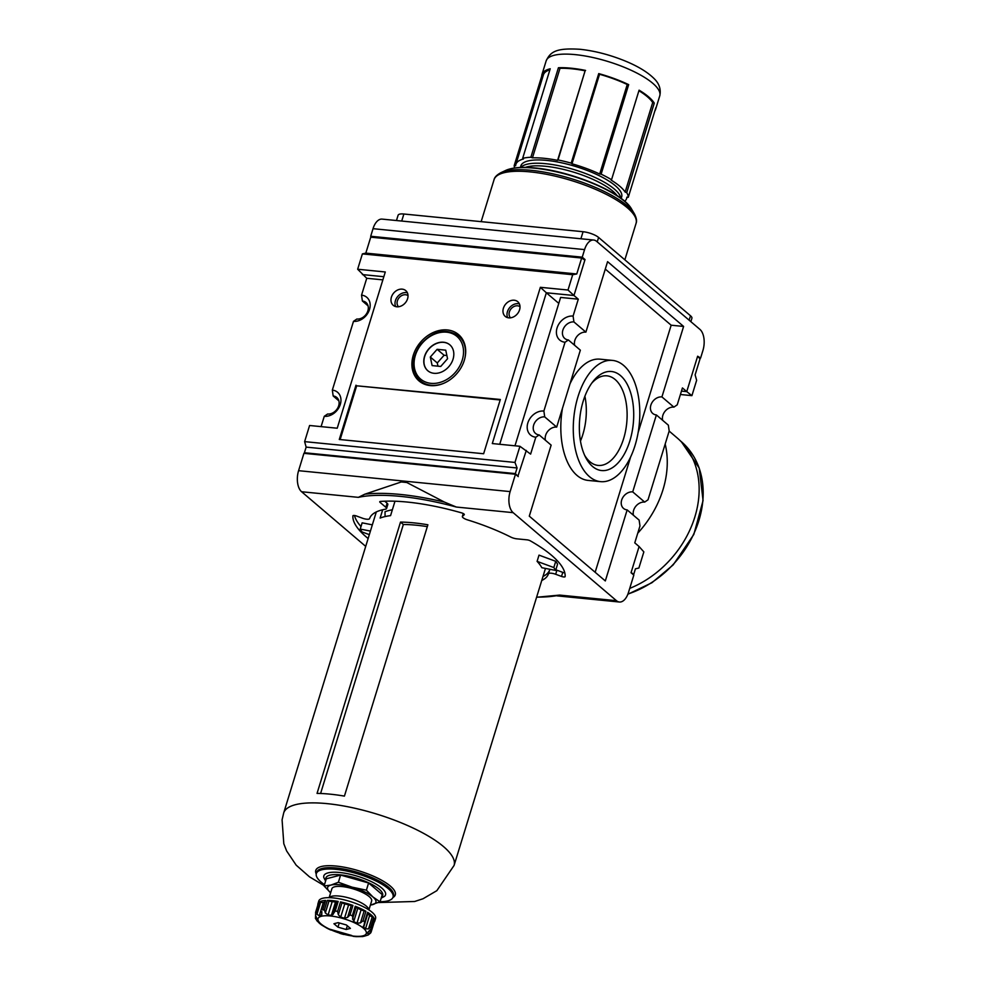 <?xml version="1.0" encoding="UTF-8"?>
<svg xmlns="http://www.w3.org/2000/svg" width="986" height="986" viewBox="0 0 986 986"><rect width="100%" height="100%" fill="white"/><g stroke="black" fill="none" stroke-linecap="round" stroke-linejoin="round"><path stroke-width="1.48" d="M536.63 597.122A124.803 36.901 17.1 0 0 559.678 595.088L536.594 597.245M358.362 497.351L364.783 494.208L401.24 481.969A126.282 37.332 -162.9 0 1 406.836 482.524L444.464 502.096L456.358 507.05A124.803 36.901 -162.9 0 0 358.362 497.351L301.593 491.743A16.047 8.664 -84.4 0 1 298.585 470.679L303.922 453.326L515.468 474.241L518.254 476.608L515.345 473.6L517.083 467.968L514.963 462.434L519.93 446.288L530.628 454.102L535.817 437.217A14.334 11.29 -49.6 0 1 527.843 422.932A14.334 11.29 -49.6 0 1 543.878 411.039L544.716 416.893A9.872 7.777 -49.6 0 0 534.609 422.883A9.872 7.777 -49.6 0 0 535.534 433.421A9.872 7.777 -49.6 0 0 539.157 434.925L535.817 437.217M633 574.394L633.702 574.456L635.44 568.823L638.879 568.035L643.846 551.889L639.088 546.54L631.04 572.718L633.825 575.097L628.476 592.463A16.047 8.664 -84.4 0 1 619.381 602.015A16.047 8.664 -84.4 0 1 616.46 600.696L513.139 512.658A16.047 8.664 -84.4 0 1 510.132 491.595L515.468 474.241M445.746 350.166L437.131 349.315L430.315 357.031L432.115 365.596L440.742 366.447L447.558 358.731L445.746 350.166M449.887 344.878A17.009 13.397 -49.6 0 0 428.737 349.192A17.009 13.397 -49.6 0 0 427.838 370.761M453.042 359.175A17.009 13.397 -49.6 0 0 449.826 344.817A17.009 13.397 -49.6 0 0 428.602 349.069A17.009 13.397 -49.6 0 0 427.764 370.711A17.009 13.397 -49.6 0 0 453.042 359.175M464.307 360.284A30.455 23.997 -49.6 0 0 458.552 334.587A30.455 23.997 -49.6 0 0 420.529 342.191A30.455 23.997 -49.6 0 0 419.038 380.941A30.455 23.997 -49.6 0 0 464.307 360.284M514.211 165.574L515.641 165.722A57.94 17.132 -162.9 0 1 515.863 164.403A57.94 17.132 -162.9 0 1 523.467 159.005L522.666 158.327L550.213 68.786A59.431 17.575 -162.9 0 0 541.992 74.431A59.431 17.575 -162.9 0 0 541.758 76.045L514.211 165.574A59.431 17.575 -162.9 0 0 514.655 167.977M543.003 76.168L541.758 76.045M549.905 69.784A57.94 17.132 -162.9 0 0 543.409 74.874L515.863 164.403M654.273 103.111L652.695 102.532L625.149 192.06L626.726 192.652L654.273 103.111A59.431 17.575 -162.9 0 0 639.088 90.17L611.542 179.711A59.431 17.575 -162.9 0 0 601.127 174.165L628.674 84.636L627.244 84.5L599.698 174.029A57.94 17.132 -162.9 0 0 571.991 163.799L571.19 163.121A59.431 17.575 -162.9 0 0 558.027 159.954L585.117 70.795L557.583 160.336A57.94 17.132 -162.9 0 0 532.452 157.846L530.875 157.267A59.431 17.575 -162.9 0 0 522.666 158.327M625.149 192.06A57.94 17.132 -162.9 0 0 611.098 180.093L611.542 179.711M652.695 102.532A57.94 17.132 -162.9 0 0 638.916 90.724M654.877 110.851A59.431 17.575 -162.9 0 0 655.591 109.384A59.431 17.575 -162.9 0 0 655.826 107.77L628.279 197.311A59.431 17.575 -162.9 0 0 626.726 192.652M624.668 201.267A57.94 17.132 -162.9 0 0 626.628 198.482A57.94 17.132 -162.9 0 0 626.85 197.163L628.279 197.311M585.117 70.795A57.94 17.132 -162.9 0 0 559.999 68.317L558.421 67.738L530.875 157.267M559.999 68.317L532.452 157.846M627.244 84.5A57.94 17.132 -162.9 0 0 599.537 74.27L598.736 73.593L571.19 163.121M599.537 74.27L571.991 163.799M599.698 174.029L601.127 174.165M617.088 195.61A51.617 15.258 -162.9 0 0 545.394 166.264A51.617 15.258 -162.9 0 0 525.365 167.386M621.192 198.482L621.661 196.953A52.739 15.591 -162.9 0 0 598.798 175.483A52.739 15.591 -162.9 0 0 546.527 160.385A52.739 15.591 -162.9 0 0 520.83 165.931L520.361 167.46M585.573 70.413A59.431 17.575 -162.9 0 0 570.943 68.182A59.431 17.575 -162.9 0 0 558.421 67.738M628.674 84.636A59.431 17.575 -162.9 0 0 598.736 73.593M396.471 220.531L398.085 215.256A11.881 3.513 17.1 0 1 403.878 214.011L583.071 231.722A11.881 3.513 17.1 0 1 598.601 237.453L690.496 315.766A11.881 3.513 17.1 0 1 691.901 318.281L690.853 321.67M380.386 501.443L380.091 502.392L385.859 507.309A5.941 1.762 17.1 0 1 386.561 508.566L387.818 504.499A5.941 1.762 17.1 0 0 387.116 503.242L384.725 501.196M360.999 526.561A110.605 32.698 17.1 0 1 354.492 515.518M550.163 569.341A5.941 1.762 17.1 0 0 549.707 569.785A93.596 27.67 17.1 0 1 543.003 576.428M555.833 569.834A5.941 1.762 17.1 0 1 556.93 570.204L555.685 574.271L561.515 576.428A2.97 0.875 17.1 0 0 565.126 576.637A2.97 0.875 17.1 0 0 565.138 576.576A110.605 32.698 17.1 0 0 530.406 540.883A2.97 0.875 17.1 0 0 527.103 539.847L516.775 538.824A5.941 1.762 17.1 0 1 510.711 537.037A93.596 27.67 17.1 0 0 467.512 519.881A5.941 1.762 17.1 0 1 462.372 516.454A5.941 1.762 17.1 0 1 462.557 516.183L464.209 514.766A2.97 0.875 17.1 0 0 464.307 514.63A2.97 0.875 17.1 0 0 461.534 512.856A110.605 32.698 17.1 0 0 380.473 501.43A2.97 0.875 17.1 0 0 379.733 501.763A2.97 0.875 17.1 0 0 380.091 502.392M564.805 572.866A2.97 0.875 17.1 0 1 562.772 572.361L556.93 570.204M386.561 508.566A5.941 1.762 17.1 0 1 385.551 509.17A93.596 27.67 17.1 0 0 369.59 518.599A5.941 1.762 17.1 0 1 362.367 518.168L356.538 516.023A2.97 0.875 17.1 0 0 352.914 515.814A2.97 0.875 17.1 0 0 352.902 515.875A110.605 32.698 17.1 0 0 368.123 538.516M549.707 569.785L548.45 573.852A93.596 27.67 17.1 0 1 541.745 580.495M548.45 573.852A5.941 1.762 17.1 0 1 555.685 574.271M340.145 439.559L356.673 385.797L500.173 399.983M355.983 385.206L339.283 439.473L483.633 453.745L500.333 399.478L356.673 385.797M697.644 356.217L686.749 391.615L691.913 395.645L696.634 380.313L695.118 374.84L700.023 358.892L697.644 356.217L700.602 358.041L702.932 350.449A16.047 8.664 -84.4 0 0 699.924 329.386L596.604 241.348A16.047 8.664 -84.4 0 0 593.683 240.029L382.124 219.114A16.047 8.664 -84.4 0 0 373.028 228.678L584.575 249.594A16.047 8.664 -84.4 0 1 593.683 240.029M514.975 445.795L560.615 297.439L578.289 299.189L573.963 295.504L585.031 259.552L582.245 257.186L584.575 249.594M578.289 299.189L573.088 316.075A14.334 11.29 -49.6 0 0 557.053 327.981A14.334 11.29 -49.6 0 0 565.04 342.253L543.878 411.039M681.462 391.097L686.749 391.615L682.435 387.942L677.234 404.827L673.894 407.119L661.926 396.914L683.606 326.44L607.586 261.66L585.894 332.134L573.926 321.929L573.088 316.075M573.926 321.929A9.872 7.777 -49.6 0 0 563.819 327.919A9.872 7.777 -49.6 0 0 564.744 338.457A9.872 7.777 -49.6 0 0 568.38 339.96L565.04 342.253M585.894 332.134A9.872 7.777 -49.6 0 0 577.204 336.103A9.872 7.777 -49.6 0 0 574.665 345.322M544.716 416.893L556.683 427.098L580.347 350.166L568.38 339.96M556.683 427.098A9.872 7.777 -49.6 0 0 547.982 431.067A9.872 7.777 -49.6 0 0 545.443 440.274M661.926 396.914A9.872 7.777 -49.6 0 0 651.82 402.904A9.872 7.777 -49.6 0 0 652.744 413.454A9.872 7.777 -49.6 0 0 656.38 414.958L668.348 425.163L669.186 431.005L648.024 499.791L644.684 502.084L632.716 491.878A9.872 7.777 -49.6 0 0 622.61 497.868A9.872 7.777 -49.6 0 0 623.534 508.419A9.872 7.777 -49.6 0 0 627.158 509.91L605.318 580.939L529.285 516.146L551.137 445.13L539.157 434.925M644.684 502.084A9.872 7.777 -49.6 0 0 635.982 506.052A9.872 7.777 -49.6 0 0 633.443 515.271M639.088 546.54L634.774 542.855L639.976 525.969L639.138 520.115L627.158 509.91M673.894 407.119A9.872 7.777 -49.6 0 0 665.205 411.088A9.872 7.777 -49.6 0 0 662.666 420.307M324.271 416.302L327.611 414.009A9.872 7.777 -49.6 0 0 337.717 408.019A9.872 7.777 -49.6 0 0 336.793 397.469A9.872 7.777 -49.6 0 0 333.169 395.978L332.331 390.123A14.334 11.29 130.4 0 1 340.306 404.396A14.334 11.29 130.4 0 1 324.271 416.302L321.091 426.63M338.851 400.821L333.169 395.978M353.493 321.337L356.833 319.045A9.872 7.777 -49.6 0 0 366.928 313.055A9.872 7.777 -49.6 0 0 366.003 302.517A9.872 7.777 -49.6 0 0 362.38 301.013L361.542 295.159A14.334 11.29 130.4 0 1 369.516 309.444A14.334 11.29 130.4 0 1 353.493 321.337L332.331 390.123M368.061 305.857L362.38 301.013M584.895 396.261A44.999 24.305 -84.4 0 1 580.458 441.062M680.414 394.499L691.913 395.645M540.365 287.308L546.343 292.78L573.963 295.504L567.998 290.032L540.365 287.308L492.297 443.552L519.93 446.288M499.729 444.292L546.343 292.78L558.791 303.38M382.864 279.864L366.743 278.274L357.659 269.24L362.38 253.907L365.818 253.119L370.736 237.17L581.666 258.024L576.761 273.972L572.706 274.712L567.998 290.032M362.417 274.589L383.837 276.709M305.019 453.424L304.415 452.747L306.141 447.114L304.625 441.629L309.592 425.496L337.224 428.22L385.292 271.976L357.659 269.24M366.743 278.274L361.542 295.159M526.302 450.429L517.884 476.287M519.573 309.838A9.663 7.605 -49.6 0 0 517.749 301.691A9.663 7.605 -49.6 0 0 505.695 304.107A9.663 7.605 -49.6 0 0 505.226 316.383A9.663 7.605 -49.6 0 0 519.573 309.838M519.375 303.873A9.663 7.605 -49.6 0 0 509.737 307.546A9.663 7.605 -49.6 0 0 507.63 317.652M584.858 260.107L581.666 258.024M407.575 298.77A9.663 7.605 -49.6 0 0 405.751 290.611A9.663 7.605 -49.6 0 0 393.697 293.027A9.663 7.605 -49.6 0 0 393.229 305.315A9.663 7.605 -49.6 0 0 407.575 298.77M407.378 292.793A9.663 7.605 -49.6 0 0 397.74 296.466A9.663 7.605 -49.6 0 0 395.632 306.572M408.019 295.652A7.309 5.756 -49.6 0 0 399.145 297.673A7.309 5.756 -49.6 0 0 398.554 306.757M304.415 452.747L515.345 473.6M306.141 447.114L517.083 467.968M631.126 572.447L633.702 574.456M569.97 383.899A60.91 32.895 -84.4 0 1 600.08 359.175L612.528 360.408A60.91 32.895 -84.4 0 1 639.261 424.263A60.91 32.895 -84.4 0 1 600.536 481.636A60.91 32.895 -84.4 0 1 577.981 396.692A60.91 32.895 -84.4 0 1 612.528 360.408M600.536 481.636L588.087 480.416A60.91 32.895 -84.4 0 1 562.488 408.216M605.293 269.079L671.158 325.207L638.127 432.595M630.646 456.925L595.15 572.274M656.38 414.958L632.716 491.878M683.606 326.44L671.158 325.207M699.148 357.906L700.602 358.041M371.895 237.293L370.699 236.27L582.245 257.186M370.699 236.27L373.028 228.678M583.848 259.441L585.031 259.552M520.016 306.72A7.309 5.756 -49.6 0 0 511.142 308.741A7.309 5.756 -49.6 0 0 510.551 317.825M365.818 253.119L576.761 273.972M362.38 253.907L572.706 274.712M304.625 441.629L514.963 462.434M591.76 383.147A44.999 24.305 -84.4 0 1 606.969 375.839A44.999 24.305 -84.4 0 1 626.726 423.019A44.999 24.305 -84.4 0 1 598.108 465.417A44.999 24.305 -84.4 0 1 584.624 455.273M583.207 401.142A49.768 26.881 -84.4 0 1 593.128 381.335A49.768 26.881 -84.4 0 1 629.351 388.977A49.768 26.881 -84.4 0 1 622.634 456.925A49.768 26.881 -84.4 0 1 585.61 457.319A49.768 26.881 -84.4 0 1 583.207 401.142M437.131 349.315L444.094 355.243L437.279 362.959L437.957 366.176M446.88 355.527L444.094 355.243M430.315 357.031L437.279 362.959M365.707 546.38L301.593 491.743M392.354 509.811A86.324 25.525 -162.9 0 0 385.033 511.734L385.07 516.578M537.099 561.367L539.009 555.13L555.734 561.305A103.998 30.751 17.1 0 1 557.571 564.177L555.648 570.426L541.819 567.702A89.147 26.351 17.1 0 0 537.099 561.367L553.824 567.542A103.998 30.751 17.1 0 1 555.648 570.426M555.734 561.305L553.824 567.542M369.319 534.634L362.059 531.959A103.998 30.751 17.1 0 1 360.223 529.075L362.145 522.839L372.338 524.848M360.223 529.075L370.416 531.084M400.513 522.087L317.048 793.397A89.147 26.351 -162.9 0 1 330.027 794.149A89.147 26.351 -162.9 0 1 344.422 796.109L427.887 524.786A89.147 26.351 17.1 0 0 413.491 522.839A89.147 26.351 17.1 0 0 400.513 522.087L403.348 524.503A83.206 24.601 17.1 0 1 427.32 526.635M403.348 524.503L320.598 793.483M381.175 898.147L384.552 896.336A32.291 9.552 -162.9 0 0 373.83 882.864A32.291 9.552 -162.9 0 0 339.554 872.474A32.291 9.552 -162.9 0 0 323.827 877.651L325.59 881.053M380.078 901.722A40.118 11.857 -162.9 0 0 393.032 897.161A40.118 11.857 -162.9 0 0 375.654 880.831A40.118 11.857 -162.9 0 0 335.893 869.344A40.118 11.857 -162.9 0 0 316.346 873.571A40.118 11.857 -162.9 0 0 324.493 884.627M382.691 509.762L380.128 518.081A89.147 26.351 17.1 0 1 390.567 515.629L394.733 502.059M370.403 905.025A25.254 7.469 -162.9 0 0 372.597 904.643A25.254 7.469 -162.9 0 0 372.918 896.952L380.054 901.82L370.379 905.123M380.054 901.82L382.26 894.635L368.591 882.988L366.385 890.173L372.918 896.952A25.254 7.469 -162.9 0 0 352.101 887.166A25.254 7.469 -162.9 0 0 330.939 885.083A25.254 7.469 -162.9 0 0 330.618 892.774A25.254 7.469 -162.9 0 0 330.643 892.798M368.813 909.844A20.805 6.15 -162.9 0 0 339.098 896.052A20.805 6.15 -162.9 0 0 329.25 897.667M368.9 909.905L371.648 900.97A20.805 6.15 -162.9 0 0 362.638 892.515A20.805 6.15 -162.9 0 0 342.019 886.55A20.805 6.15 -162.9 0 0 331.888 888.743L329.139 897.667M316.691 920.357L318.971 922.822A26.745 7.913 17.1 0 0 320.832 924.412L320.832 924.412M327.007 928.22L327.512 928.467A26.745 7.913 17.1 0 0 327.845 928.639L351.792 935.504M332.726 930.106L330.778 930.008A26.745 7.913 17.1 0 1 327.845 928.639M337.606 931.906L339.985 933.409A26.745 7.913 17.1 0 0 343.806 934.481M362.836 936.552L356.402 936.638A26.745 7.913 17.1 0 1 353.074 936.318M363.526 936.182L363.255 936.404A26.745 7.913 17.1 0 0 365.214 935.899L368.197 934.987L370.674 932.929L371.167 931.832L369.651 933.767L367.803 933.668A26.745 7.913 17.1 0 0 367.864 932.46L367.864 932.312M367.951 932.152L371.155 928.713L374.187 918.644M367.63 913.812A2.97 0.875 17.1 0 0 367.753 913.911A26.745 7.913 17.1 0 1 369.614 915.501A2.97 0.875 17.1 0 0 372.264 916.77L368.53 928.898L370.748 926.976A29.716 8.788 -162.9 0 1 371.34 927.888L374.286 918.533M368.53 928.898L365.51 928.824A26.745 7.913 17.1 0 0 363.649 927.247L363.279 926.224M367.753 913.911L363.649 927.247L364.684 921.811A29.716 8.788 -162.9 0 0 362.996 920.788L360.469 922.884L356.981 923.179A26.745 7.913 17.1 0 0 353.703 921.651L352.322 915.772A29.716 8.788 -162.9 0 0 350.005 914.922L347.614 917.337L344.496 918.249A26.745 7.913 17.1 0 0 340.675 917.165L338.334 914.712L337.582 911.409A29.716 8.788 -162.9 0 0 335.252 910.941L333.49 913.517M364.487 924.042L364.007 925.028M337.076 901.833A2.97 0.875 17.1 0 1 335.511 902.005A26.745 7.913 17.1 0 0 332.183 901.685L328.079 915.008A26.745 7.913 17.1 0 1 329.706 915.144A26.745 7.913 17.1 0 1 331.407 915.341L333.317 914.158M328.079 915.008L325.331 912.95L324.406 909.868A29.716 8.788 -162.9 0 0 322.681 909.93L325.602 900.44L322.681 909.93M321.781 914.786L321.843 911.569M324.788 902.017A26.745 7.913 17.1 0 0 323.371 902.424L319.279 915.76A26.745 7.913 17.1 0 1 321.226 915.242L321.756 913.517M319.279 915.76L316.95 914.305L316.333 911.594A29.716 8.788 -162.9 0 0 315.68 912.149L315.569 915.489L316.679 917.991A26.745 7.913 17.1 0 0 316.617 919.198L316.617 919.322M318.564 902.708L315.545 912.531L318.564 902.769M316.617 919.198L315.446 918.434L315.594 915.563M317.332 921.306L315.397 918.323L316.038 916.499M337.951 927.16L346.185 929.49L350.4 928.393L346.382 924.967L338.149 922.637L333.934 923.734L337.951 927.16L339.258 922.945M330.618 892.774L324.074 885.995L330.939 885.083L338.395 882.26L340.601 875.075L368.591 882.988M372.264 916.77L373.669 917.485A29.716 8.788 17.1 0 0 367.605 912.309L367.729 912.9M365.917 911.286A29.716 8.788 17.1 0 0 355.243 906.282L356.229 907.009A2.97 0.875 17.1 0 0 357.807 908.316A26.745 7.913 17.1 0 1 361.073 909.856A2.97 0.875 17.1 0 0 364.204 910.756L365.917 911.286L362.996 920.788M352.926 905.419A29.716 8.788 17.1 0 0 340.503 901.907L342.068 902.584A2.97 0.875 17.1 0 0 344.78 903.842A26.745 7.913 17.1 0 1 348.6 904.914A2.97 0.875 17.1 0 0 351.349 905.21L352.926 905.419L350.005 914.922M333.576 913.258L337.163 901.561L338.173 901.45L335.252 910.941M332.183 901.685A2.97 0.875 17.1 0 1 329.053 900.822L325.331 912.95M338.173 901.45A29.716 8.788 17.1 0 0 332.418 900.625A29.716 8.788 17.1 0 0 327.327 900.378L329.053 900.822M323.371 902.424A2.97 0.875 17.1 0 1 320.684 902.178L316.95 914.305M325.602 900.44A29.716 8.788 17.1 0 0 319.254 902.091L320.684 902.178M373.337 921.614A2.97 0.875 17.1 0 0 373.386 921.627L374.125 922.28L371.167 931.832M347.331 925.768L346.185 929.49M317.862 905A29.716 8.788 17.1 0 1 317.948 903.755A29.716 8.788 17.1 0 1 318.601 902.658M374.261 918.397A29.716 8.788 17.1 0 1 374.742 921.232A29.716 8.788 17.1 0 1 374.113 922.304L371.106 932.103M324.074 885.995L326.28 878.809L340.601 875.075M338.395 882.26L352.101 887.166L366.385 890.173M374.742 921.232L375.58 918.521A29.716 8.788 -162.9 0 0 362.7 906.43A29.716 8.788 -162.9 0 0 333.256 897.913A29.716 8.788 -162.9 0 0 318.774 901.044L317.948 903.755M665.18 444.033A93.596 73.753 130.4 0 1 637.757 533.192M669.161 431.092L677.172 437.932A93.596 73.753 130.4 0 1 694.649 517.613A93.596 73.753 130.4 0 1 629.734 588.395M444.464 502.096A126.282 37.332 -162.9 0 0 364.783 494.208M456.358 507.05L513.139 512.658M298.585 470.679L510.132 491.595M462.249 360.087A28.002 22.062 -49.6 0 0 433.877 334.464A28.002 22.062 -49.6 0 0 420.258 378.747A28.002 22.062 -49.6 0 0 462.249 360.087M464.788 358.534A29.481 23.233 -49.6 0 0 458.613 335.918C445.475 327.648 432.571 330.729 419.925 345.162C410.965 359.114 411.113 370.995 420.369 380.793A29.481 23.233 -49.6 0 0 443.675 383.308M624.853 259.823L636.056 223.403A74.283 21.963 -162.9 0 0 603.876 193.17A74.283 21.963 -162.9 0 0 530.246 171.897A74.283 21.963 -162.9 0 0 494.048 179.711L481.156 221.653M631.595 209.106A69.217 20.46 -162.9 0 0 534.387 168.162A69.217 20.46 -162.9 0 0 505.781 170.393C512.412 167.472 522.173 166.671 535.078 167.965C571.362 171.207 622.684 192.332 631.595 209.106L634.343 213.74A73.42 21.704 -162.9 0 0 531.244 170.319A73.42 21.704 -162.9 0 0 500.9 172.686C496.845 174.867 494.565 177.209 494.048 179.711M620.81 198.198A52.739 15.591 -162.9 0 0 545.517 163.676A52.739 15.591 -162.9 0 0 520.83 167.435M575.109 54.612A59.431 17.575 -162.9 0 0 546.158 60.873C550.41 51.802 556.042 47.747 580.162 49.3C594.595 50.853 609.348 54.649 624.409 60.688C637.4 65.951 647.223 71.842 653.866 78.362C659.227 83.465 661.199 89.282 659.77 95.815A59.431 17.575 -162.9 0 0 634.01 71.633A59.431 17.575 -162.9 0 0 575.109 54.612M583.071 231.722L580.902 238.76M403.878 214.011L401.709 221.049M690.496 315.766L689.128 320.191M598.601 237.453L597.233 241.878M463.358 513.595L462.557 516.183M387.116 503.242L385.859 507.309M562.772 572.361L561.515 576.428M559.678 595.088L616.46 600.696M381.533 897.001A29.716 8.788 -162.9 0 0 372.19 884.59A29.716 8.788 -162.9 0 0 340.343 874.853A29.716 8.788 -162.9 0 0 325.947 879.894M393.032 897.161L393.451 895.806A40.118 11.857 -162.9 0 0 376.073 879.475A40.118 11.857 -162.9 0 0 336.312 867.988A40.118 11.857 -162.9 0 0 316.765 872.216L316.346 873.571M392.872 897.58A41.597 12.3 -162.9 0 0 381.582 880.202A41.597 12.3 -162.9 0 0 336.029 866.041A41.597 12.3 -162.9 0 0 316.247 874.003M378.464 902.547L414.675 901.487L423.031 898.751L436.847 890.666L454.078 865.449A89.147 26.351 -162.9 0 0 415.463 829.177A89.147 26.351 -162.9 0 0 327.105 803.639A89.147 26.351 -162.9 0 0 283.672 813.031L282.082 819.834L283.808 843.757L286.63 850.955L296.194 865.178L309.493 876.85L324.184 885.625M330.335 915.969A25.254 7.469 -162.9 0 0 329.768 929.293A25.254 7.469 -162.9 0 0 366.41 932.916A25.254 7.469 -162.9 0 0 330.335 915.969M369.614 915.501L365.51 928.824M367.605 912.309L364.684 921.811M364.204 910.756L360.469 922.884M361.073 909.856L356.981 923.179M357.807 908.316L353.703 921.651M356.229 907.009L352.495 919.137M355.243 906.282L352.322 915.772M351.349 905.21L347.614 917.337M348.6 904.914L344.496 918.249M344.78 903.842L340.675 917.165M342.068 902.584L338.334 914.712M340.503 901.907L337.582 911.409M335.511 902.005L331.407 915.341M327.327 900.378L324.406 909.868M319.254 902.091L316.333 911.594M373.386 921.627L369.651 933.767M368.394 931.77L367.803 933.668M373.669 917.485L370.748 926.976M680.241 440.73L681.252 441.605A93.448 73.642 130.4 0 1 697.669 524.244A93.448 73.642 130.4 0 1 627.946 594.016M420.369 380.793L424.251 384.109M458.613 335.918L462.496 339.233M626.628 198.482L627.022 197.188M634.343 213.74C636.475 217.82 637.042 221.037 636.056 223.403M505.781 170.393L500.9 172.686M655.591 109.384L659.77 95.815M541.992 74.431L546.158 60.873M462.372 516.454L463.272 513.546M619.381 602.015L556.967 595.852M454.078 865.449L545.468 568.417M283.672 813.031L376.307 511.944M321.337 924.819L327.229 928.331M364.512 923.968L367.963 912.753M333.502 913.455L337.163 901.561M681.252 441.605L699.21 468.067L703.067 500.555L693.836 534.424L673.179 564.892L651.919 582.726L627.848 594.275"/></g></svg>
